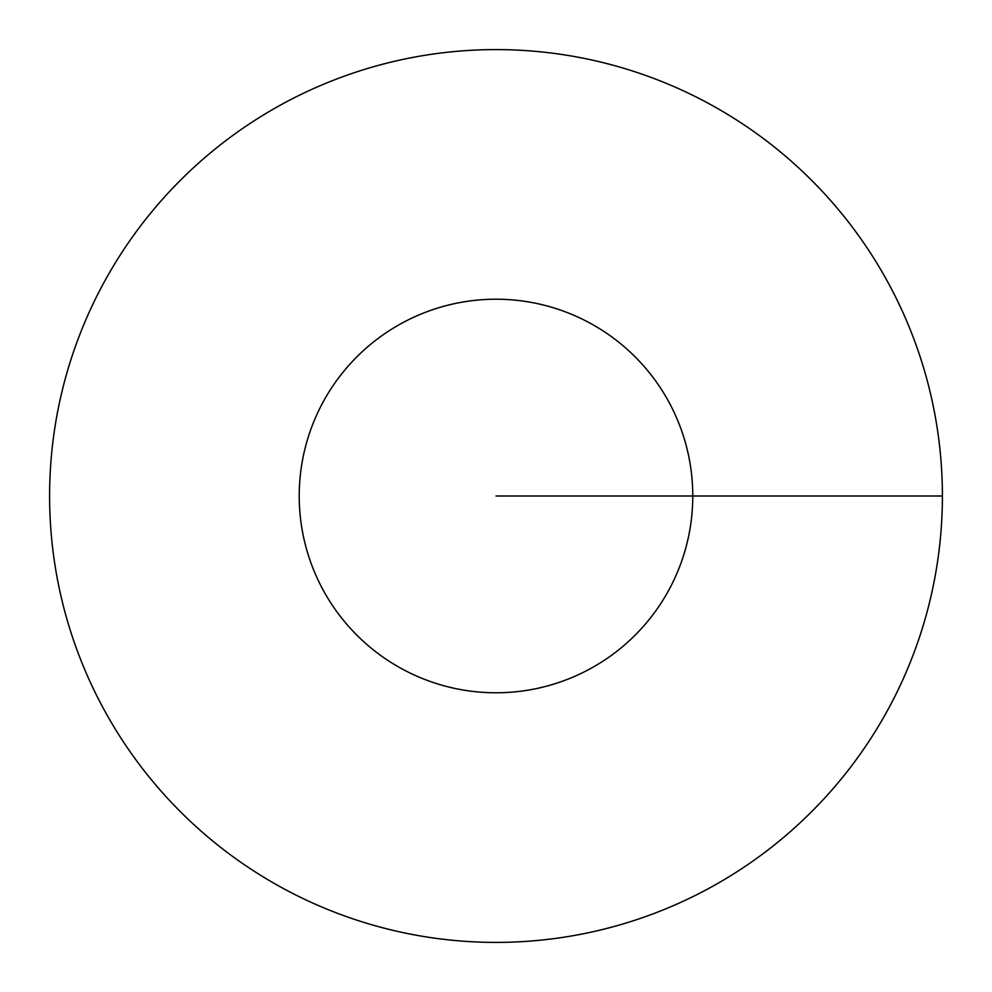 <?xml version="1.0" encoding="UTF-8"?>
<svg xmlns="http://www.w3.org/2000/svg" width="992" height="992" viewBox="0 0 992 992"><rect width="100%" height="100%" fill="white"/><g stroke="black" fill="none" stroke-linecap="round" stroke-linejoin="round"><path stroke-width="1.49" d="M942.4 496A446.4 446.4 0 0 0 272.8 109.405A446.4 446.4 0 0 0 272.8 882.595A446.4 446.4 0 0 0 942.4 496L692.776 496A196.776 196.776 0 0 0 397.606 325.587A196.776 196.776 0 0 0 397.606 666.413A196.776 196.776 0 0 0 692.776 496L496 496"/></g></svg>
